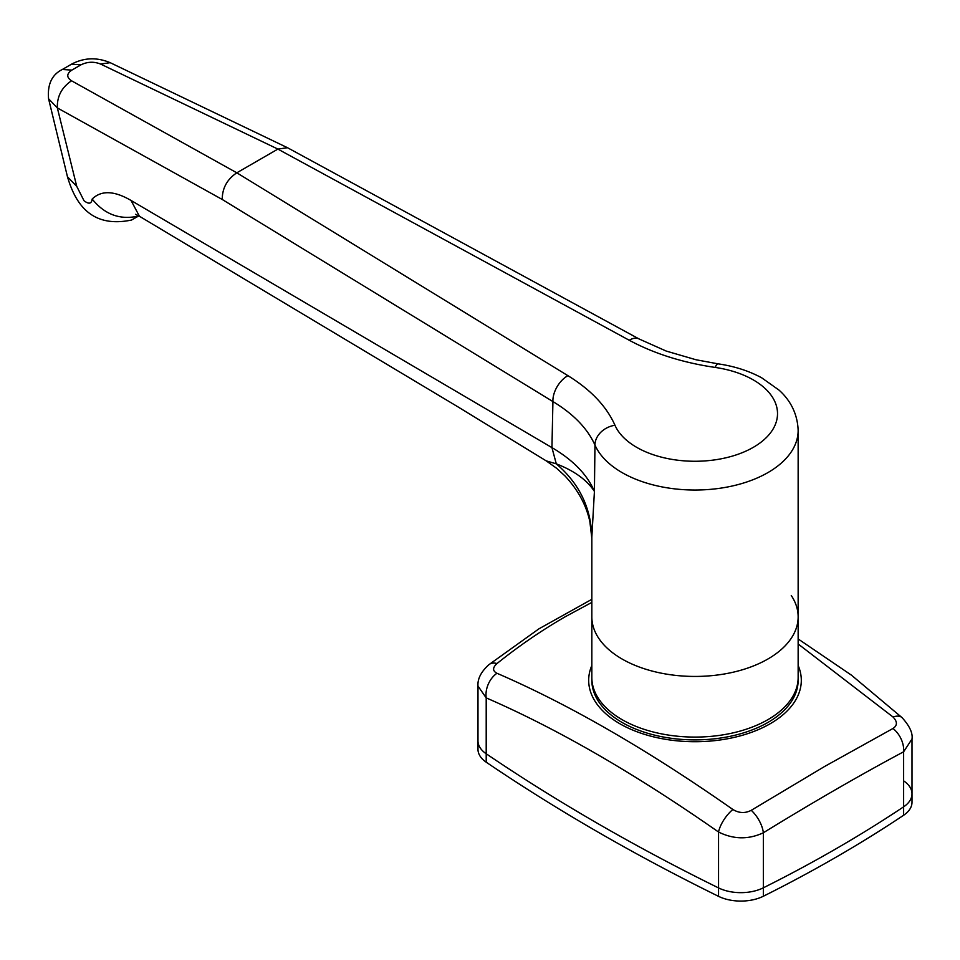 <?xml version="1.0" encoding="UTF-8"?>
<svg xmlns="http://www.w3.org/2000/svg" width="960" height="960" viewBox="0 0 960 960"><rect width="100%" height="100%" fill="white"/><g stroke="black" fill="none" stroke-linecap="round" stroke-linejoin="round"><path stroke-width="1.44" d="M591.84 665.484A106.32 61.38 0 0 0 642.636 733.752A106.32 61.38 0 0 0 770.172 723.744A106.32 61.38 0 0 0 798.144 665.484M903.792 780.972A34.38 19.848 0 0 1 912 793.836A34.38 19.848 180 0 1 903.624 806.832A34.38 19.848 0 0 0 912 793.836L912 739.008L903.624 751.788A20.628 13.956 -118 0 0 892.968 728.496C897.492 725.508 897.516 721.68 893.04 717.012A20.628 10.284 -47.2 0 1 902.088 717.66L851.448 675.168L798.144 638.952M591.84 602.4L565.32 616.704C541.704 630.336 518.928 645.948 497.016 663.528C492.492 667.668 492.468 670.908 496.956 673.272C568.956 704.376 647.604 749.784 732.876 809.484C738.972 813.216 745.104 813.504 751.248 810.312L824.664 766.44L892.968 728.496M903.624 815.256L903.624 806.832A1375.392 794.076 180 0 1 763.344 887.82A1375.392 794.076 0 0 0 903.624 806.832L903.624 751.788C860.232 774.948 813.48 801.948 763.344 832.776C748.452 839.712 733.524 839.46 718.548 832.02C634.572 773.4 557.124 728.688 486.204 697.884L477.984 686.064L477.984 740.892A34.38 19.848 0 0 0 486.204 753.768A34.38 19.848 180 0 1 477.984 740.892L477.984 749.316A34.38 19.848 0 0 0 486.204 762.192A2063.088 1191.108 0 0 0 718.548 896.34A34.38 19.848 0 0 0 763.344 896.244A1375.392 794.076 0 0 0 903.624 815.256A34.38 19.848 0 0 0 912 802.26L912 793.836M718.548 896.34L718.548 887.916A2063.088 1191.108 180 0 1 486.204 753.768A2063.088 1191.108 0 0 0 718.548 887.916A34.38 19.848 0 0 0 763.344 887.82A34.38 19.848 180 0 1 718.548 887.916L718.548 832.02A20.628 8.424 -54.9 0 1 732.876 809.484M763.344 896.244L763.344 832.776A20.628 9.672 -121.7 0 0 751.248 810.312M497.016 663.528A20.628 11.376 -128.8 0 0 489.048 664.572L489.048 664.572C481.116 671.664 477.432 678.828 477.984 686.064M486.204 762.192L486.204 697.884A20.628 14.88 -66.7 0 1 496.956 673.272M718.128 363.852A20.628 4.116 98.3 0 0 715.152 367.428C682.656 362.652 654.024 353.592 629.256 340.26A20.628 11.556 118.5 0 1 639.108 338.976L666.228 351.072L695.964 359.748L718.128 363.852C734.328 366.216 748.86 370.872 761.712 377.82L778.992 390.084C786.396 396.66 797.424 409.62 798.144 430.464A103.152 59.556 180 0 1 767.94 472.584A103.152 59.556 180 0 1 622.056 472.584A103.152 59.556 180 0 1 594.96 445.02L594.42 491.424L591.84 537.072L591.84 677.532A103.152 59.556 0 0 0 622.056 719.64A103.152 59.556 0 0 0 734.472 732.552A103.152 59.556 0 0 0 798.144 677.532L798.144 680.34A103.152 59.556 0 0 1 734.472 735.36A103.152 59.556 0 0 1 622.056 722.448A103.152 59.556 0 0 1 591.84 680.34L591.84 677.532A103.152 59.556 0 0 0 622.056 719.64A103.152 59.556 0 0 0 734.472 732.552A103.152 59.556 0 0 0 798.144 677.532L798.144 616.884A103.152 59.556 0 0 0 791.268 595.5M591.84 616.884A103.152 59.556 0 0 0 622.056 659.004A103.152 59.556 0 0 0 734.472 671.904A103.152 59.556 0 0 0 798.144 616.884A103.152 59.556 0 0 1 734.472 671.904A103.152 59.556 0 0 1 622.056 659.004A103.152 59.556 0 0 1 591.84 616.884M131.028 200.448L551.94 447.612L552.924 401.568L222.24 199.476L57.348 107.916L76.728 186.324L84.012 200.736C88.836 204.42 91.56 203.868 92.172 199.044C101.232 190.164 114.18 190.632 131.028 200.448L139.44 216.264L135.48 214.296M81.012 64.812L71.868 70.092C66.516 73.776 66.408 77.34 71.532 80.784L236.808 172.812L277.896 149.088L100.536 64.032C93.936 61.428 87.42 61.692 81.012 64.812L71.46 64.212C83.916 57.588 96.828 57.084 110.208 62.688L287.508 147.72L277.896 149.088M222.24 199.476C222.24 188.22 227.088 179.328 236.808 172.812L567.924 375.672C590.844 389.796 606.528 406.332 614.976 425.268A82.524 47.64 0 0 0 673.044 459.552A82.524 47.64 0 0 0 753.348 447.312A82.524 47.64 0 0 0 774.54 400.944A82.524 47.64 0 0 0 715.152 367.428M551.94 447.612C573.108 460.056 587.268 474.648 594.42 491.424C586.944 479.988 574.236 470.796 556.296 463.836L551.94 447.612M614.976 425.268A20.628 16.332 -23.6 0 0 594.96 445.02C587.424 428.412 573.408 413.928 552.924 401.568A20.628 12.264 -58.5 0 1 567.924 375.672M71.532 80.784C61.692 87.42 56.964 96.468 57.348 107.916L48.576 98.772L67.476 176.82C74.376 200.028 88.752 228.948 131.508 220.044L138.552 216.036C120.12 220.224 104.664 214.56 92.172 199.044M76.728 186.324L67.476 176.82M139.44 216.264L457.788 406.764L546.216 460.872L556.296 463.836C579.216 483.432 591.072 507.84 591.84 537.072M100.536 64.032L110.208 62.688M639.108 338.976L287.508 147.72M71.868 70.092L62.316 69.492L71.46 64.212M893.04 717.012L798.144 643.98M629.256 340.26L277.872 149.1M912 739.008C912.924 733.116 909.624 726 902.088 717.66M591.84 599.316L538.944 628.824L489.048 664.572M798.144 430.464L798.144 616.884M546.216 460.872L556.56 468.228L564.996 475.956C578.004 489.888 586.296 505.128 589.872 521.7L591.84 538.44M62.316 69.492C51.888 74.652 47.316 84.408 48.576 98.772"/></g></svg>
